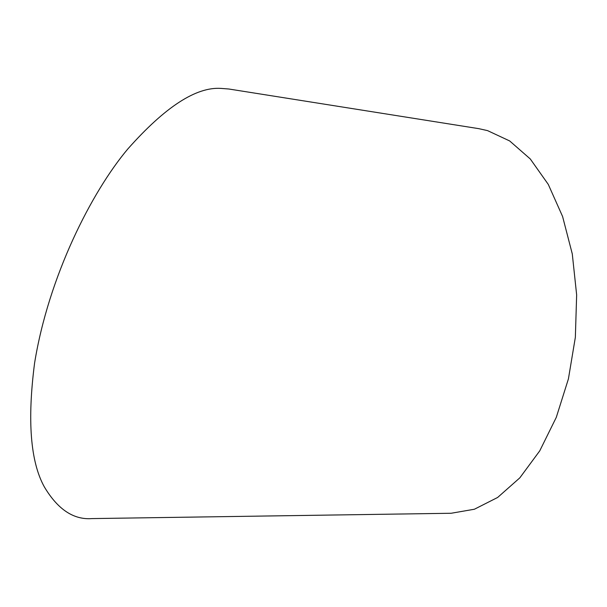 <?xml version="1.0" encoding="UTF-8"?>
<svg xmlns="http://www.w3.org/2000/svg" width="607" height="607" viewBox="0 0 607 607"><rect width="100%" height="100%" fill="white"/><g stroke="black" fill="none" stroke-linecap="round" stroke-linejoin="round"><path stroke-width="0.91" d="M220.986 88.402L228.847 89.009L478.756 128.654L487.542 130.619L509.683 140.953L530.29 158.973L548.28 184.399L562.583 216.479L572.28 253.908L576.65 294.903L575.353 337.325L568.418 378.882L556.285 417.366L539.752 450.849L519.82 477.853L497.657 497.452L474.401 509.235L451.122 513.264L91.968 518.59C73.606 519.987 57.711 509.394 44.288 486.806C30.426 461.699 27.194 420.484 34.576 363.161C48.545 276.595 91.589 192.009 127.743 149.056C165.043 106.953 196.122 86.733 220.986 88.402"/></g></svg>
